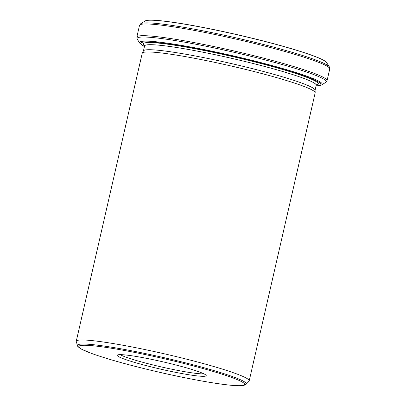 <?xml version="1.0" encoding="UTF-8"?>
<svg xmlns="http://www.w3.org/2000/svg" width="406" height="406" viewBox="0 0 406 406"><rect width="100%" height="100%" fill="white"/><g stroke="black" fill="none" stroke-linecap="round" stroke-linejoin="round"><path stroke-width="0.61" d="M315.178 92.69L315.081 90.132A88.046 7.369 -167.1 0 0 309.27 86.102A88.046 7.369 -167.1 0 0 215.21 59.997A88.046 7.369 -167.1 0 0 143.48 50.826L142.278 53.09A88.711 7.425 12.9 0 1 214.556 62.326A88.711 7.425 12.9 0 1 309.326 88.63A88.711 7.425 12.9 0 1 315.178 92.69A88.711 7.425 12.9 0 1 315.163 92.857L249.203 380.858A88.711 7.425 -167.1 0 0 243.361 376.631A88.711 7.425 -167.1 0 0 147.637 350.124A88.711 7.425 -167.1 0 0 76.257 341.248A88.711 7.425 -167.1 0 0 76.282 341.624L77.526 345.648A86.595 7.247 12.9 0 1 145.165 353.524A86.595 7.247 12.9 0 1 240.621 379.818A86.595 7.247 12.9 0 1 246.143 384.264L244.006 385.36L241.286 385.7C238.626 385.832 234.896 385.654 230.106 385.172C213.216 383.523 182.319 377.737 152.605 370.668C126.367 364.4 105.93 358.625 91.294 353.342L81.357 349.099C78.449 347.231 77.176 346.085 77.526 345.648M76.257 341.248L142.222 53.247A88.711 7.425 12.9 0 1 142.278 53.09M145.089 20.995A93.446 7.821 -167.1 0 1 237.454 34.799A93.446 7.821 -167.1 0 1 326.617 62.57L326.48 62.372A93.365 7.81 -167.1 0 0 237.469 34.733A93.365 7.81 -167.1 0 0 145.297 20.873L140.775 23.68A97.059 8.12 12.9 0 1 236.713 38.017A97.059 8.12 12.9 0 1 329.332 66.863L329.743 68.939A97.582 8.166 -167.1 0 0 323.318 64.29A97.582 8.166 -167.1 0 0 218.017 35.134A97.582 8.166 -167.1 0 0 139.507 25.37L136.822 37.083A97.582 8.166 12.9 0 1 215.332 46.847A97.582 8.166 12.9 0 1 320.638 76.003A97.582 8.166 12.9 0 1 327.058 80.652L329.743 68.939M246.143 384.264L249.02 381.183A88.711 7.425 -167.1 0 0 249.203 380.858M120.125 354.631A44.355 3.71 -167.1 0 0 161.38 366.938A44.355 3.71 -167.1 0 0 203.883 373.814M203.198 373.49A45.634 3.816 -167.1 0 0 155.016 360.081A45.634 3.816 -167.1 0 0 117.329 355.118A45.634 3.816 -167.1 0 0 160.862 369.196A45.634 3.816 -167.1 0 0 206.192 375.474A45.634 3.816 -167.1 0 0 203.198 373.49M239.027 380.412A85.057 7.115 -167.1 0 0 97.09 346.211A85.057 7.115 -167.1 0 0 149.032 369.805A85.057 7.115 -167.1 0 0 239.027 380.412M315.086 90.213L316.218 85.27A88.046 7.369 -167.1 0 0 310.423 81.073A88.046 7.369 -167.1 0 0 215.413 54.764A88.046 7.369 -167.1 0 0 144.572 45.954L144.511 45.299M144.429 46.583L139.781 43.188A93.664 7.836 12.9 0 1 211.201 51.054A93.664 7.836 12.9 0 1 316.041 79.83A93.664 7.836 12.9 0 1 321.735 84.864L319.431 85.63L316.076 85.894M316.086 85.833A92.411 7.734 -167.1 0 0 314.787 80.114A92.411 7.734 -167.1 0 0 201.615 49.75A92.411 7.734 -167.1 0 0 144.445 46.523M321.735 84.864L325.785 82.342A97.059 8.12 -167.1 0 0 319.882 77.13A97.059 8.12 -167.1 0 0 211.242 47.309A97.059 8.12 -167.1 0 0 137.233 39.159L136.822 37.083M316.325 84.986A89.817 7.516 -167.1 0 0 312.432 79.662A89.817 7.516 -167.1 0 0 207.106 51.085A89.817 7.516 -167.1 0 0 144.602 45.655M143.44 50.902L144.572 45.954M326.617 62.57L329.332 66.863M139.781 43.188L137.233 39.159M140.775 23.68L139.507 25.37M325.785 82.342L327.058 80.652M316.558 84.702L316.218 85.27"/></g></svg>
